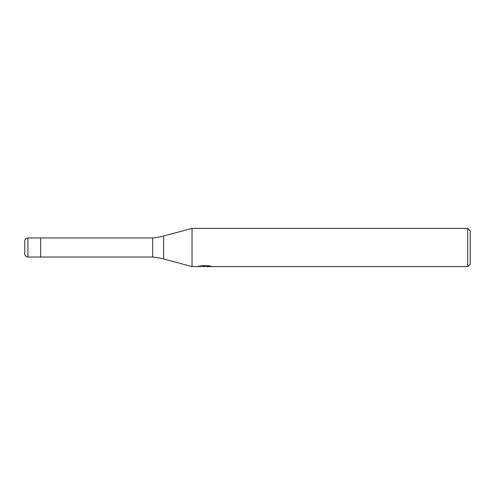 <?xml version="1.0" encoding="UTF-8"?>
<svg xmlns="http://www.w3.org/2000/svg" width="495" height="495" viewBox="0 0 495 495"><rect width="100%" height="100%" fill="white"/><g stroke="black" fill="none" stroke-linecap="round" stroke-linejoin="round"><path stroke-width="0.74" d="M198.402 265.914L198.266 266.595L192.035 266.595L163.597 258.972A63.645 63.645 0 0 0 152.67 257.047L40.658 257.047L40.658 237.953L152.67 237.953A63.645 63.645 0 0 0 163.597 236.028L192.035 228.405L467.707 228.405L470.25 230.955L470.25 264.045L467.707 266.595L206.786 266.595L206.712 265.945L207.665 265.728M152.67 257.047L152.67 237.953M192.035 266.595L192.035 228.405M206.712 266.291L202.542 266.403M204.763 266.595L203.86 266.595M467.707 266.595L467.707 228.405M198.402 266.551L205.53 266.23L199.423 266.23L201.416 265.728L208.946 265.728L211.13 266.291L206.712 266.582M205.53 265.728L205.53 266.23M27.93 237.953A3.18 3.18 0 0 0 24.75 241.133L24.75 253.867A3.18 3.18 0 0 0 27.93 257.047L27.93 237.953L40.658 237.953L40.658 257.047L27.93 257.047M24.75 253.867L24.75 241.133M163.597 258.972L163.597 236.028M205.53 265.957L206.712 265.957"/></g></svg>
